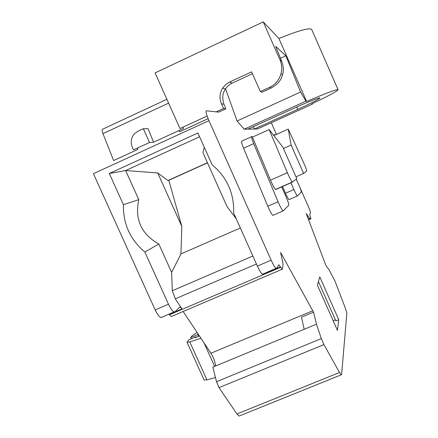 <?xml version="1.0" encoding="UTF-8"?>
<svg xmlns="http://www.w3.org/2000/svg" width="438" height="438" viewBox="0 0 438 438"><rect width="100%" height="100%" fill="white"/><g stroke="black" fill="none" stroke-linecap="round" stroke-linejoin="round"><path stroke-width="0.66" d="M225.554 88.826L237.067 120.992L244.185 129.199L254.385 129.029L297.73 109.374C311.117 103.242 318.519 99.448 319.932 98.002C320.435 96.984 307.613 102.016 293.816 108.296L247.913 129.133M312.245 103.653L312.376 104.113L257.506 128.98L254.385 129.029L253.339 126.675M271.281 122.739L276.449 134.406M296.258 179.18L297.933 182.974M299.669 186.889L308.264 206.325C309.825 209.933 310.569 212.101 310.498 212.841L309.677 214.182L310.947 218.808L309.595 218.463L308.264 219.038M239.832 415.772L239.088 416.073L236.936 413.976L219.033 387.63L216.492 381.717L321.322 338.585L323.928 344.602L339.51 372.508L341.191 374.851L341.607 374.539L346.852 313.175L345.555 308.741L335.185 281.574L329.212 269.978L325.949 265.543L325.45 264.278L306.167 213.476L309.595 218.463M321.322 338.585L316.477 324.186L212.857 367.115L216.492 381.717M171.986 316.258L171.351 316.526L169.495 314.741L280.731 267.246L282.181 269.255L282.526 269.036L283.068 263.977L280.594 252.441L313.542 312.168L316.477 324.186M280.731 267.246L278.749 264.853L276.602 268.363L276.06 268.401C274.867 267.465 273.23 264.727 271.16 260.183L208.964 120.674C206.369 114.586 205.51 111.301 206.391 110.825L218.688 112.117L225.877 108.816L223.977 104.255C221.995 98.216 222.493 93.119 225.466 88.958C226.818 86.647 229.09 84.682 232.271 83.05L252.441 73.704M251.532 136.716L241.902 141.069C241.042 140.888 241.601 143.259 243.577 148.192L267.804 206.26C269.967 211.264 271.659 214.308 272.874 215.392L273.504 215.118M319.773 276.904L338.766 319.729L337.441 330.361L317.391 285.193L319.773 276.904M282.439 186.385L285.472 193.235C287.114 196.854 288.303 198.989 289.042 199.629L289.392 199.476M275.354 134.899L275.053 134.581L274.905 135.107L288.248 129.09L291.1 145.088L303.622 173.432L306.709 171.023C306.759 170.179 305.757 167.458 303.704 162.859L288.248 129.09M290.859 182.668L293.898 189.528C295.535 193.158 296.707 195.299 297.407 195.961L301.278 192.079C301.355 191.138 300.38 188.411 298.36 183.9L296.203 179.224M283.446 148.515L291.1 145.088M295.968 176.815L303.622 173.432M243.577 148.192L253.695 143.631C251.697 138.693 251.1 136.333 251.899 136.547L252.447 137.11L270.509 180.182C272.688 185.214 274.363 188.302 275.529 189.43L276.416 189.041M253.695 143.631L278.059 201.765C280.221 206.774 281.886 209.835 283.052 210.946L288.779 205.263C288.992 204.327 288.067 201.464 286.003 196.667L281.607 186.752M287.377 172.709C289.567 177.757 291.199 180.867 292.272 182.049L296.822 178.742L282.839 147.146L269.146 129.56L287.377 172.709L270.509 180.182M252.447 137.11L269.146 129.56M318.431 281.585L335.886 320.923L338.766 319.729M335.333 319.674L333.214 320.835M313.542 312.168L301.475 317.194L304.191 329.272M137.324 148.121L137.85 149.435L113.612 160.565L102.957 133.65C101.944 130.907 101.83 129.429 102.623 129.215L166.883 99.278M161.945 317.336L160.987 317.55C159.218 316.888 157.291 314.347 155.194 309.929L93.403 173.672L208.964 120.674M169.495 314.741L169.057 314.106M215.584 365.987C215.096 361.777 213.547 357.523 210.93 353.231L183.15 311.495M178.972 130.546L179.618 131.761L208.116 118.682M197.155 332.53L192.287 335.612L190.672 337.578L197.713 334.616L198.162 334.046M199.438 335.968L195.222 337.742L195.967 336.811L188.855 339.806L187.037 342.292L189.764 341.897L200.982 338.284M215.441 377.49L206.955 379.899L204.097 379.987M190.672 337.578L191.231 338.804M198.502 336.362L197.713 334.616M214.631 366.382L203.966 342.762M196.197 337.331L195.967 336.811M207.108 116.048L179.969 128.52L155.085 72.916L263.243 21.9L278.913 38.495C299.236 30.282 310.186 27.331 311.768 29.636L338.048 89.642M244.185 129.199L305.927 101.151L306.622 101.468C326.688 92.872 337.183 88.969 338.103 89.768C336.866 91.416 328.106 96.114 311.818 103.855L312.376 104.113M149.528 142.509L143.33 128.728L137.992 131.197L134.428 133.776C131.071 137.74 130.36 142.186 132.303 147.113L133.541 149.856L149.528 142.509L153.546 142.224L183.434 128.493L182.892 127.173M305.927 101.151L300.577 92.018L285.85 55.807L275.688 46.362L281.683 61.249C283.556 66.33 283.835 70.83 282.51 74.75C281.284 80.116 277.517 84.529 271.21 87.994L262.083 92.188L260.342 91.58L269.622 87.315C275.382 84.512 279.17 79.995 280.999 73.759C282.225 68.985 281.875 64.342 279.948 59.831L263.243 21.9M260.342 91.58L251.615 71.837L229.474 82.103L232.271 83.05M225.877 108.816L223.522 108.504L221.453 103.839C219.235 98.424 219.613 93.195 222.597 88.158L225.608 84.627L229.474 82.103M223.522 108.504L216.219 111.86M306.622 101.468L278.913 38.495M300.577 92.018L237.067 120.992M285.85 55.807L280.43 58.32M153.546 142.224L148.088 128.695L143.33 128.728M256.438 263.983L175.288 298.831L182.005 308.932L180.171 307.104L179.668 307.213L175.08 311.725L174.171 311.922C172.468 311.226 170.574 308.664 168.477 304.229L144.847 252.02C130.185 239.624 123.04 223.834 123.406 204.65L109.308 173.503L125.629 170.524L138.791 199.673C134.581 219.334 141.255 234.116 158.819 244.015L171.636 272.392L180.938 253.92L240.347 227.963M262.986 274.183L262.389 274.237C261.125 273.339 259.455 270.624 257.38 266.096L233.635 212.934C234.259 193.426 227.076 177.352 212.085 164.699L197.916 132.977L109.308 173.503M144.847 252.02L158.819 244.015M123.406 204.65L138.791 199.673M207.426 162.712L167.907 180.544L157.746 172.95L181.836 226.495L180.938 253.92M157.746 172.95L125.629 170.524M207.486 162.848L168.822 180.292L181.836 226.495M204.343 147.36L202.86 152.495L227.01 206.528L236.279 218.858M167.907 180.544L168.822 180.292M199.613 136.776L125.909 170.426M267.136 272.212L267.306 272.507L280.517 266.862M175.288 298.831L172.293 290.744L171.636 272.392M273.728 135.446L274.878 134.926M285.472 193.235L293.898 189.528M275.798 189.484L292.464 182.131M267.804 206.26L278.059 201.765M308.566 219.838L310.947 218.808M206.955 379.899L189.764 341.897M297.73 109.374L296.685 107.003M279.948 59.831L281.683 61.249M269.622 87.315L271.21 87.994M221.453 103.839L223.977 104.255M168.603 103.116L102.957 133.65M168.477 304.229L155.194 309.929M271.16 260.183L257.38 266.096M252.874 256.006L172.293 290.744M182.005 308.932L169.254 314.38M281.355 253.755L280.917 253.941M312.798 310.756L210.93 353.231M219.033 387.63L323.928 344.602M339.51 372.508L236.936 413.976M273.575 135.249L274.872 134.663M289.042 199.629L297.407 195.961M275.529 189.43L292.272 182.049M272.874 215.392L283.052 210.946M204.13 380.064L187.037 342.292M280.999 73.759L282.51 74.75M222.597 88.158L225.466 88.958M171.351 316.526L282.181 269.255M341.191 374.851L239.088 416.073M279.05 264.831L278.656 265.001M180.171 307.104L179.476 307.405M276.06 268.401L262.389 274.237M174.171 311.922L160.987 317.55"/></g></svg>
